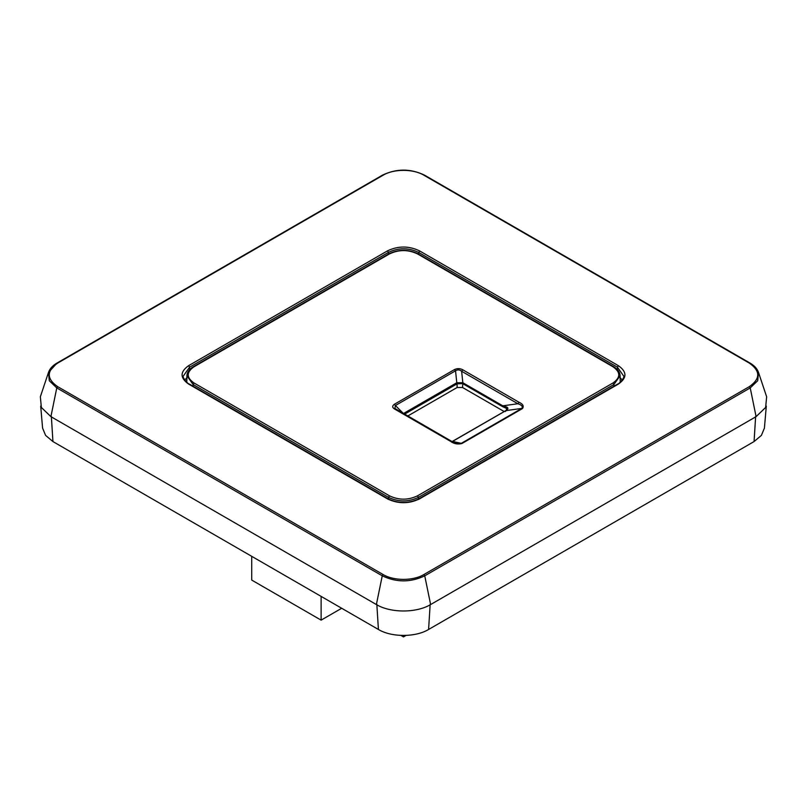 <?xml version="1.0" encoding="UTF-8"?>
<svg xmlns="http://www.w3.org/2000/svg" width="807" height="807" viewBox="0 0 807 807"><rect width="100%" height="100%" fill="white"/><g stroke="black" fill="none" stroke-linecap="round" stroke-linejoin="round"><path stroke-width="1.21" d="M621.118 381.439L620.19 380.521M620.129 377.666L622.237 380.107M186.81 380.521L185.882 381.439M184.763 380.107L186.871 377.666M617.416 369.656L617.446 367.215L618.354 365.662C627.1 371.805 627.1 377.938 618.354 384.082L617.446 384.586M193.075 386.2L193.095 384.515L388.57 497.374L389.468 495.821C398.819 500.269 408.171 500.269 417.532 495.821L418.43 497.374C408.473 502.095 398.527 502.095 388.57 497.374L388.54 499.049M613.905 367.276L612.997 366.771C620.684 372.168 620.684 377.575 612.997 382.972L417.532 495.821M388.57 254.427L389.468 253.923C398.819 249.484 408.181 249.484 417.532 253.923L612.997 366.771M613.925 386.2L613.905 384.515L620.089 375.749C619.937 372.209 617.789 369.192 613.633 366.711L418.167 253.862C408.392 249.192 398.608 249.192 388.833 253.862L193.367 366.711C189.211 369.192 187.063 372.209 186.911 375.749L193.095 384.515L194.003 382.972C186.316 377.575 186.316 372.168 194.003 366.771L389.468 253.923M388.46 499.422L387.552 498.918C398.184 503.961 408.816 503.961 419.448 498.918L618.354 384.082M388.48 254.064L388.46 252.379C398.487 247.618 408.513 247.618 418.54 252.379L617.446 367.215L623.68 376.052C625.072 377.313 618.697 384.414 617.708 384.021L418.813 498.857C408.604 503.659 398.396 503.659 388.187 498.857L189.292 384.021C188.303 384.414 181.938 377.323 183.32 376.052L189.554 367.215L188.646 365.662C179.911 371.805 179.911 377.938 188.646 384.082L387.552 498.918M418.52 254.064L419.448 250.826C408.816 245.782 398.184 245.782 387.552 250.826L188.646 365.662M522.442 408.584L521.826 408.403C523.067 406.587 521.736 405.023 517.852 403.732L519.032 402.269C522.976 404.075 524.116 406.183 522.442 408.584L461.886 443.547C457.73 444.506 454.079 443.85 450.952 441.57L394.724 409.109C392.162 407.565 392.031 405.961 394.33 404.297L454.462 369.576C457.347 368.254 460.121 368.325 462.804 369.808L461.634 371.27C459.647 369.636 457.609 369.485 455.531 370.796L454.462 369.576M395.501 408.947L394.885 408.453L395.4 405.518L394.33 404.297M450.952 441.57L452.122 441.681L450.952 441.57M461.886 443.547L457.044 443.588L452.122 441.681M57.65 363.11C46.473 370.958 46.473 378.796 57.65 386.634L383.123 574.544C393.766 580.99 413.234 581 423.877 574.544L749.35 386.634C760.527 378.796 760.527 370.948 749.35 363.11L423.877 175.2C413.214 168.744 393.776 168.754 383.123 175.2L57.65 363.11M451.799 441.843L507.008 409.966C508.289 408.675 508.178 407.686 506.655 406.99L502.822 405.83L462.794 382.71L456.792 382.75L455.531 370.796L395.4 405.518L403.45 413.497M404.065 414.455L403.782 413.345L404.065 414.455L457.065 383.85L462.603 383.577L462.794 382.71M452.646 441.419L451.91 442.357L452.646 441.419L461.271 443.356L521.826 408.403L506.009 410.612L505.273 411.55L506.009 410.612M506.655 406.99L506.453 408.362L502.64 406.688L502.822 405.83L517.852 403.732L461.634 371.27L462.835 382.75L462.542 387.501L504.193 411.55M506.443 410.733L507.008 409.966M506.423 410.188L506.453 408.362L507.038 409.381L505.666 410.702L451.476 441.893M456.792 382.75L457.065 383.85L456.792 382.75M57.65 386.634L56.772 387.915L49.298 380.733L48.511 372.37L40.36 396.772L41.349 407.454L50.902 416.634L376.375 604.544C390.527 613.128 416.473 613.128 430.625 604.544L756.098 416.634L765.651 407.454L766.64 396.772L758.479 372.36L757.702 380.733L750.228 387.915L749.35 386.634M407.767 415.998L457.115 387.501L462.542 387.501M40.693 406.072L42.579 428.083L45.585 435.377L52.929 441.56L378.412 629.47C391.476 637.409 415.524 637.409 428.588 629.47L754.071 441.56L761.415 435.377L764.421 428.083L766.307 406.072M251.713 556.326L251.713 580.072L321.115 620.139L321.115 596.393M403.5 635.472L403.5 636.905L406.082 635.412M400.918 635.412L403.5 636.905M321.115 620.139L341.684 608.266M418.46 499.049L418.43 497.374L613.905 384.515L612.997 382.972M418.43 254.427L417.532 253.923M193.095 367.276L194.003 366.771M389.468 495.821L194.003 382.972M387.552 250.826L388.46 252.379L189.554 367.215L189.584 369.656M462.804 369.808L519.032 402.269M418.54 499.422L419.448 498.918M189.554 384.586L188.646 384.082M618.354 365.662L419.448 250.826M403.782 413.345L456.772 382.75M50.902 416.634L56.772 387.915L382.256 575.825L383.123 574.544M758.489 372.37L758.489 372.37C757.178 368.668 754.343 365.561 749.985 363.049L424.512 175.139C410.501 168.451 396.499 168.451 382.488 175.139L57.015 363.049C52.657 365.561 49.822 368.668 48.511 372.37L56.772 363.382M383.123 175.2L382.256 175.472M424.744 175.472L423.877 175.2L424.744 175.472M749.35 363.11L750.228 363.382M423.877 574.544L424.744 575.825L750.228 387.915L756.098 416.634M430.625 604.544L424.744 575.825C410.581 582.553 396.419 582.553 382.256 575.825L376.375 604.544M462.653 383.607L502.64 406.688M457.065 383.85L457.115 387.501M376.829 604.282L378.412 629.47M428.588 629.47L430.171 604.282M51.355 416.372L52.929 441.56M754.071 441.56L755.645 416.372M620.089 375.749L620.22 382.266M186.911 375.749L186.78 382.266M457.044 443.588L451.91 441.479L394.885 408.443"/></g></svg>
